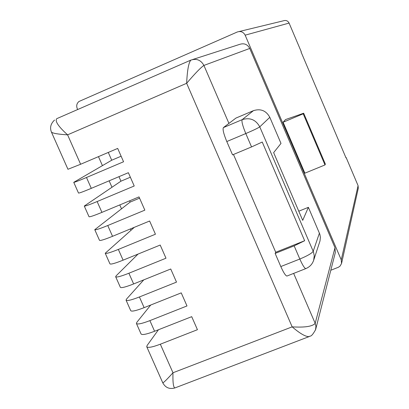 <?xml version="1.0" encoding="UTF-8"?>
<svg xmlns="http://www.w3.org/2000/svg" width="409" height="409" viewBox="0 0 409 409"><rect width="100%" height="100%" fill="white"/><g stroke="black" fill="none" stroke-linecap="round" stroke-linejoin="round"><path stroke-width="0.61" d="M287.118 275.973L286.934 276.044C285.574 275.789 283.534 272.624 280.814 266.55L275.15 253.432L294.153 245.86L304.644 240.727L262.235 142.041L251.55 146.923L245.794 133.549C253.416 130.292 258.074 128.058 259.766 126.846L269.817 117.322C266.131 110.64 260.676 108.416 253.457 110.65L235.952 118.068L223.38 127.613L242.179 119.658C241.438 121.253 242.644 125.885 245.794 133.549L226.791 141.54C223.657 133.896 222.516 129.254 223.38 127.613M233.467 154.479L275.717 252.261L275.15 253.432M251.55 146.923L232.552 154.863L226.791 141.54M275.717 252.261L304.644 240.727M269.817 117.322L280.998 143.421L273.641 152.629L302.711 220.359L308.381 207.327L319.848 234.26L320.39 237.271L320.017 240.901L313.662 260.277L314.245 255.753L313.447 251.893L259.766 126.846C255.794 119.658 249.93 117.265 242.179 119.658L253.457 110.65M298.785 211.202L308.381 207.327M280.814 266.55L299.823 259.025C307.41 255.865 311.868 253.283 313.197 251.279L319.424 233.099M108.283 152.439L111.713 160.221L73.748 182.332C74.233 182.475 78.482 180.865 86.483 177.496L123.559 161.759L117.69 148.421L80.619 164.254L67.592 134.847L186.652 83.288C187.256 70.348 188.651 62.628 190.845 60.113C196.581 58.272 200.937 60.046 203.912 65.425C200.753 67.546 194.996 73.502 186.652 83.288L292.164 326.857C299.925 333.514 305.559 336.771 309.066 336.627L309.311 336.535M158.447 329.751L147.138 345.436L146.734 346.714C147.751 348.064 152.286 347.226 160.328 344.204L172.981 372.763C166.882 379.526 163.472 382.875 162.756 382.793C165.441 387.706 169.49 389.424 174.894 387.947C173.339 387.374 172.705 382.318 172.981 372.763L292.164 326.857C304.863 327.635 312.537 326.459 315.186 323.325L315.942 326.418L315.508 329.981M54.54 120.052C50.701 123.671 49.668 127.685 51.442 132.097C52.689 133.329 58.073 134.244 67.592 134.847C58.323 126.463 54.719 121.064 56.774 118.656L190.722 60.164M136.448 323.545L141.069 333.959C142.046 335.216 146.56 334.317 154.597 331.264L191.703 316.668L197.44 329.7L160.328 344.204M150.716 305.027L136.862 322.287L136.407 323.463C137.352 324.644 141.846 323.698 149.883 320.625L186.99 305.947L181.238 292.875L144.137 307.645C136.1 310.748 131.632 311.75 130.727 310.661L126.084 300.206M143.774 279.863L126.55 299.061L126.049 300.134C126.923 301.147 131.371 300.088 139.408 296.965L176.504 282.118L170.737 268.999L133.636 283.943C125.609 287.092 121.176 288.212 120.348 287.292L115.686 276.791M138.048 254.076L116.207 275.758L115.66 276.729C116.453 277.568 120.865 276.402 128.891 273.232L165.988 258.207L160.195 245.047L123.104 260.165C115.082 263.365 110.691 264.592 109.939 263.846L105.256 253.294M134.341 227.312L105.231 253.243C105.951 253.912 110.323 252.639 118.344 249.418L155.435 234.219L149.622 221.013L112.536 236.31C104.52 239.556 100.169 240.896 99.494 240.318L94.791 229.725M129.607 200.824L130.159 202.082L94.77 229.684C95.415 230.18 99.745 228.795 107.756 225.523L144.842 210.144L139.014 196.898L101.933 212.368C93.922 215.666 89.612 217.118 89.014 216.719L84.29 206.075M118.963 176.673L120.952 181.182L84.274 206.049C84.842 206.371 89.131 204.868 97.138 201.55L134.218 185.993L128.37 172.7L91.294 188.35C83.288 191.698 79.024 193.263 78.497 193.038L73.753 182.348M192.665 59.525L239.669 44.371C244.112 42.95 247.471 44.305 249.746 48.441L334.991 247.706L335.329 252.552L315.636 329.547C310.891 338.274 310.068 335.395 309.066 336.627L175.021 387.896M77.664 109.535L77.219 108.523C76.197 105.721 76.774 103.38 78.952 101.498L237.286 31.994C240.753 30.874 243.375 31.933 245.149 35.164L341.254 259.858L341.546 263.508L340.027 266.141L338.437 267.246L330.799 270.252M345.881 157.593L346.126 157.491L345.999 157.874L301.029 51.902L301.264 51.759L289.091 23.083C287.824 20.757 285.927 19.995 283.417 20.803L239.28 31.508M341.622 263.171L358.279 188.304L358.074 185.64L341.254 259.858M130.972 230.277L130.384 228.948M121.483 208.784L119.781 204.924M111.969 187.225L109.137 180.819M102.424 165.604L98.462 156.632M111.713 160.221L121.12 156.218M80.619 164.254L67.95 169.28L51.473 132.168M130.159 202.082L139.571 198.155M120.952 181.182L130.359 177.22M283.1 122.24L304.889 173.181L324.991 164.945L325.359 164.116L303.677 113.216L285.533 119.571L283.1 122.24L303.202 113.804L303.677 113.216M324.991 164.945L303.202 113.804M346.126 157.491L358.074 185.64M286.934 276.044L305.784 268.621C304.521 268.324 302.537 265.124 299.823 259.025L294.153 245.86M313.657 260.277C312.287 264.245 309.664 267.021 305.784 268.616L305.958 268.549M293.647 273.401L315.186 323.325L334.991 247.706M249.746 48.441L203.912 65.425L228.928 123.4M91.294 188.35L86.483 177.496M101.933 212.368L97.138 201.55M112.536 236.31L107.756 225.523M123.104 260.165L118.344 249.418M133.636 283.943L128.891 273.232M144.137 307.645L139.408 296.965M154.597 331.264L149.883 320.625M289.091 23.083L245.149 35.164M162.756 382.798L146.775 346.806"/></g></svg>
